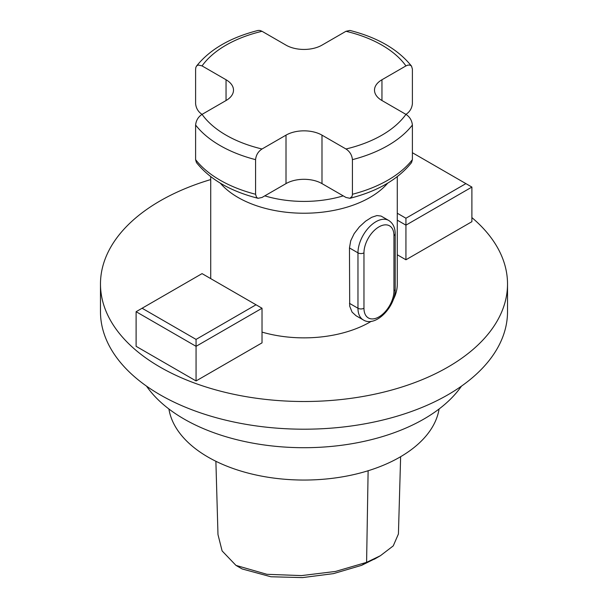 <?xml version="1.0" encoding="UTF-8"?>
<svg xmlns="http://www.w3.org/2000/svg" width="608" height="608" viewBox="0 0 608 608"><rect width="100%" height="100%" fill="white"/><g stroke="black" fill="none" stroke-linecap="round" stroke-linejoin="round"><path stroke-width="0.91" d="M262.025 332.105A93.282 53.854 0 0 0 371.298 321.298M393.156 299.843A93.282 53.854 0 0 0 397.282 284.004L397.282 176.654M387.714 183.137A93.282 53.854 180 0 1 238.04 197.456A93.282 53.854 180 0 1 220.286 183.137M393.946 235.539A21.196 12.244 120 0 0 378.951 226.883A21.196 12.244 120 0 0 363.964 252.852L363.964 308.241A21.196 12.244 120 0 0 378.951 316.897A21.196 12.244 120 0 0 393.946 290.928L393.946 235.539A4.241 2.447 0 0 0 395.185 233.806L395.185 289.203C395.747 306.576 375.486 327.864 363.234 319.884L355.999 315.712L352.07 312.102L349.699 306.181L349.471 247.942L350.71 240.806L354.168 233.624L359.389 226.86L365.606 221.168L371.701 217.299L376.945 215.559L381.079 216.068L388.672 220.43A25.437 14.691 -60 0 0 369.071 227.248A25.437 14.691 -60 0 0 357.968 252.852L349.471 247.942M345.975 197.456L321.989 183.608A25.437 14.691 0 0 0 286.011 183.608L262.025 197.456L258.073 198.299L256.53 197.349L255.573 194.264L255.573 159.646C256.059 155.04 258.21 151.483 262.025 148.99L286.011 135.143A25.437 14.691 180 0 1 321.989 135.143L345.975 148.99C349.79 151.491 351.941 155.04 352.427 159.646L352.427 194.446L352.055 196.376L349.927 198.299L345.975 197.456M349.927 198.299C377.56 191.269 398.103 179.368 411.54 162.594L412.391 159.646L412.391 125.028C411.905 120.414 409.754 116.865 405.939 114.372L381.953 100.525A25.437 14.691 180 0 1 374.498 90.136A25.437 14.691 180 0 1 381.953 79.754L405.939 65.907L407.953 65.086L410.035 65.109L411.532 66.135L412.391 69.099L412.391 103.725C411.905 108.33 409.754 111.88 405.939 114.372A110.238 63.642 0 0 1 345.975 148.99M262.025 148.99A110.238 63.642 0 0 1 202.061 114.372C198.246 111.88 196.095 108.323 195.609 103.725L195.609 69.099L195.905 67.192L196.855 65.717L198.33 65.018L202.061 65.907L226.047 79.754A25.437 14.691 180 0 1 233.502 90.136A25.437 14.691 180 0 1 226.047 100.525L202.061 114.372C198.246 116.865 196.095 120.422 195.609 125.028L195.609 159.828L196.46 162.594C209.897 179.368 230.44 191.269 258.073 198.299M411.54 66.15C398.103 49.377 377.56 37.476 349.927 30.446L345.975 31.289L321.989 45.136A25.437 14.691 180 0 1 286.011 45.136L262.025 31.289L260.011 30.468L258.073 30.446C230.44 37.476 209.897 49.377 196.46 66.15M376.58 557.924L361.623 565.334L333.442 573.633L302.518 577.6L270.894 576.764L242.113 568.944L235.98 565.402L266.935 574.309L301.568 575.594L335.548 571.436L366.594 562.354L380.41 555.712L393.247 545.885L398.422 533.984L400.634 456.699M168.91 408.986A135.683 78.333 0 0 0 208.058 457.102A135.683 78.333 0 0 0 350.041 475.403A135.683 78.333 0 0 0 439.09 408.986M146.52 386.133A169.602 97.918 0 0 0 184.072 419.026A169.602 97.918 0 0 0 461.48 386.133M210.718 179.573A203.52 117.504 0 0 0 100.48 284.004L100.48 311.706A203.52 117.504 0 0 0 160.094 394.79A203.52 117.504 0 0 0 381.885 420.257A203.52 117.504 0 0 0 507.52 311.706L507.52 284.004A203.52 117.504 0 0 0 471.892 217.596M100.48 284.004A203.52 117.504 0 0 0 160.094 367.095A203.52 117.504 0 0 0 381.885 392.563A203.52 117.504 0 0 0 507.52 284.004M136.108 311.706L136.108 346.324L196.065 380.942L262.025 342.859L262.025 308.241L196.065 346.324L136.108 311.706L142.105 308.241L196.065 339.401L256.029 304.775L202.061 273.623L142.105 308.241M397.282 254.775L405.939 259.776L471.892 221.692L471.892 187.074L405.939 225.158L397.282 220.157M264.792 195.867A84.801 48.959 0 0 0 343.208 195.867M215.886 461.282L217.983 534.592L222.118 550.932L235.98 565.402M405.939 259.776L405.939 218.234L465.895 183.616L412.391 152.722M397.282 213.233L405.939 218.234M465.895 183.616L471.892 187.074M196.065 380.942L196.065 339.401M256.029 304.775L262.025 308.241M412.391 125.028A118.72 68.544 180 0 1 352.427 159.646M352.427 194.264A118.72 68.544 0 0 0 412.391 159.646M195.609 159.646A118.72 68.544 0 0 0 255.573 194.264M255.573 159.646A118.72 68.544 180 0 1 195.609 125.028M405.939 65.907A110.238 63.642 0 0 0 345.975 31.289M262.025 31.289A110.238 63.642 0 0 0 202.061 65.907M368.121 470.752L366.594 562.354L361.623 565.334M226.047 100.525L226.047 79.754M381.953 100.525L381.953 79.754M286.011 183.608L286.011 135.143M321.989 183.608L321.989 135.143M363.234 319.884A25.437 14.691 -60 0 1 357.968 308.241L357.968 252.852A4.241 2.447 180 0 0 363.964 252.852M349.471 303.339L357.968 308.241A4.241 2.447 0 0 0 363.964 308.241M395.185 289.203A4.241 2.447 180 0 1 393.946 290.928M210.718 278.616L210.718 176.654M380.41 555.712L374.292 559.246M395.185 233.806C395.147 227.605 392.973 223.144 388.672 220.43"/></g></svg>
